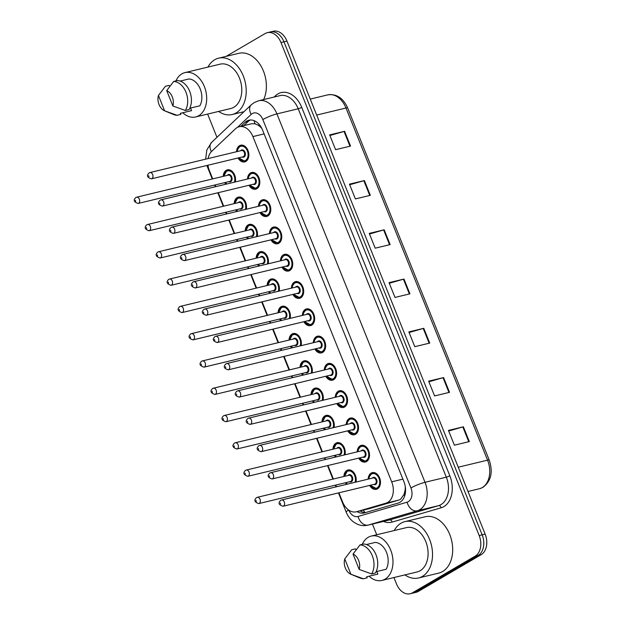 <?xml version="1.0" encoding="UTF-8"?>
<svg xmlns="http://www.w3.org/2000/svg" width="625" height="625" viewBox="0 0 625 625"><rect width="100%" height="100%" fill="white"/><g stroke="black" fill="none" stroke-linecap="round" stroke-linejoin="round"><path stroke-width="0.94" d="M335.539 457.078A8.586 6 76.5 0 1 334.43 455.469M332.922 449.211A8.586 6 76.5 0 1 335.914 443.156A8.586 6 76.5 0 1 337.07 442.688A8.586 6 76.5 0 1 343.359 445.992A8.586 6 76.5 0 1 344.984 454.805M324.57 429.789A8.586 6 76.5 0 1 323.461 428.188M321.953 421.922A8.586 6 76.5 0 1 324.945 415.875A8.586 6 76.5 0 1 326.102 415.406A8.586 6 76.5 0 1 332.391 418.711A8.586 6 76.5 0 1 334.016 427.516M313.602 402.508A8.586 6 76.5 0 1 312.492 400.898M310.984 394.641A8.586 6 76.5 0 1 313.977 388.586A8.586 6 76.5 0 1 315.133 388.117A8.586 6 76.5 0 1 321.422 391.422A8.586 6 76.5 0 1 323.047 400.234M302.633 375.219A8.586 6 76.5 0 1 301.523 373.617M300.016 367.352A8.586 6 76.5 0 1 303.008 361.305A8.586 6 76.5 0 1 304.164 360.836A8.586 6 76.5 0 1 310.453 364.141A8.586 6 76.5 0 1 312.078 372.945M291.664 347.938A8.586 6 76.5 0 1 290.555 346.328M289.047 340.07A8.586 6 76.5 0 1 292.039 334.016A8.586 6 76.5 0 1 293.195 333.547A8.586 6 76.5 0 1 299.484 336.852A8.586 6 76.5 0 1 301.109 345.664M280.695 320.648A8.586 6 76.5 0 1 279.586 319.047M278.078 312.781A8.586 6 76.5 0 1 281.07 306.734A8.586 6 76.5 0 1 282.227 306.266A8.586 6 76.5 0 1 288.516 309.57A8.586 6 76.5 0 1 290.141 318.375M269.727 293.359A8.586 6 76.5 0 1 268.617 291.758M267.109 285.492A8.586 6 76.5 0 1 270.102 279.445A8.586 6 76.5 0 1 271.258 278.977A8.586 6 76.5 0 1 277.555 282.281A8.586 6 76.5 0 1 279.172 291.094M258.758 266.078A8.586 6 76.5 0 1 257.648 264.469M256.141 258.211A8.586 6 76.5 0 1 259.133 252.164A8.586 6 76.5 0 1 260.289 251.695A8.586 6 76.5 0 1 266.586 255A8.586 6 76.5 0 1 268.203 263.805M247.789 238.789A8.586 6 76.5 0 1 246.68 237.188M245.172 230.922A8.586 6 76.5 0 1 248.164 224.875A8.586 6 76.5 0 1 249.32 224.406A8.586 6 76.5 0 1 255.617 227.711A8.586 6 76.5 0 1 257.234 236.523M236.82 211.508A8.586 6 76.5 0 1 235.711 209.898M234.203 203.641A8.586 6 76.5 0 1 237.195 197.586A8.586 6 76.5 0 1 238.352 197.117A8.586 6 76.5 0 1 244.648 200.43A8.586 6 76.5 0 1 246.266 209.234M225.852 184.219A8.586 6 76.5 0 1 224.742 182.617M223.234 176.352A8.586 6 76.5 0 1 226.227 170.305A8.586 6 76.5 0 1 227.383 169.836A8.586 6 76.5 0 1 233.68 173.141A8.586 6 76.5 0 1 235.297 181.953M346.508 484.359A8.586 6 76.5 0 1 345.398 482.758M343.891 476.492A8.586 6 76.5 0 1 346.883 470.445A8.586 6 76.5 0 1 348.039 469.977A8.586 6 76.5 0 1 354.328 473.281A8.586 6 76.5 0 1 355.953 482.086M357.195 451.867A8.586 6 76.5 0 1 360.18 445.812A8.586 6 76.5 0 1 361.344 445.352A8.586 6 76.5 0 1 368.945 451.438A8.586 6 76.5 0 1 366.516 461.578A8.586 6 76.5 0 1 365.359 462.047A8.586 6 76.5 0 1 358.695 458.125M346.227 424.578A8.586 6 76.5 0 1 349.211 418.531A8.586 6 76.5 0 1 350.375 418.062A8.586 6 76.5 0 1 357.977 424.148A8.586 6 76.5 0 1 355.547 434.289A8.586 6 76.5 0 1 354.391 434.758A8.586 6 76.5 0 1 347.727 430.844M335.258 397.297A8.586 6 76.5 0 1 338.242 391.242A8.586 6 76.5 0 1 339.406 390.773A8.586 6 76.5 0 1 347.008 396.867A8.586 6 76.5 0 1 344.578 407.008A8.586 6 76.5 0 1 343.422 407.477A8.586 6 76.5 0 1 336.758 403.555M324.289 370.008A8.586 6 76.5 0 1 327.273 363.961A8.586 6 76.5 0 1 328.438 363.492A8.586 6 76.5 0 1 336.039 369.578A8.586 6 76.5 0 1 333.609 379.719A8.586 6 76.5 0 1 332.453 380.188A8.586 6 76.5 0 1 325.789 376.273M313.32 342.727A8.586 6 76.5 0 1 316.305 336.672A8.586 6 76.5 0 1 317.469 336.203A8.586 6 76.5 0 1 325.07 342.297A8.586 6 76.5 0 1 322.641 352.438A8.586 6 76.5 0 1 321.484 352.906A8.586 6 76.5 0 1 314.82 348.984M302.352 315.438A8.586 6 76.5 0 1 305.336 309.391A8.586 6 76.5 0 1 306.5 308.922A8.586 6 76.5 0 1 314.102 315.008A8.586 6 76.5 0 1 311.672 325.148A8.586 6 76.5 0 1 310.516 325.617A8.586 6 76.5 0 1 303.852 321.703M291.383 288.156A8.586 6 76.5 0 1 294.367 282.102A8.586 6 76.5 0 1 295.531 281.633A8.586 6 76.5 0 1 303.133 287.727A8.586 6 76.5 0 1 300.703 297.867A8.586 6 76.5 0 1 299.547 298.336A8.586 6 76.5 0 1 292.883 294.414M280.414 260.867A8.586 6 76.5 0 1 283.398 254.82A8.586 6 76.5 0 1 284.562 254.352A8.586 6 76.5 0 1 292.164 260.438A8.586 6 76.5 0 1 289.734 270.578A8.586 6 76.5 0 1 288.578 271.047A8.586 6 76.5 0 1 281.914 267.133M269.445 233.586A8.586 6 76.5 0 1 272.43 227.531A8.586 6 76.5 0 1 273.594 227.062A8.586 6 76.5 0 1 281.195 233.156A8.586 6 76.5 0 1 278.766 243.297A8.586 6 76.5 0 1 277.609 243.766A8.586 6 76.5 0 1 270.945 239.844M258.477 206.297A8.586 6 76.5 0 1 261.461 200.25A8.586 6 76.5 0 1 262.625 199.781A8.586 6 76.5 0 1 270.227 205.867A8.586 6 76.5 0 1 267.797 216.008A8.586 6 76.5 0 1 266.641 216.477A8.586 6 76.5 0 1 259.977 212.562M247.508 179.016A8.586 6 76.5 0 1 250.492 172.961A8.586 6 76.5 0 1 251.656 172.492A8.586 6 76.5 0 1 259.258 178.578A8.586 6 76.5 0 1 256.828 188.727A8.586 6 76.5 0 1 255.672 189.195A8.586 6 76.5 0 1 249.008 185.273M236.539 151.727A8.586 6 76.5 0 1 239.531 145.68A8.586 6 76.5 0 1 240.688 145.211A8.586 6 76.5 0 1 248.289 151.297A8.586 6 76.5 0 1 245.859 161.438A8.586 6 76.5 0 1 244.703 161.906A8.586 6 76.5 0 1 238.047 157.992M368.164 479.148A8.586 6 76.5 0 1 371.148 473.102A8.586 6 76.5 0 1 372.312 472.633A8.586 6 76.5 0 1 379.914 478.719A8.586 6 76.5 0 1 377.484 488.859A8.586 6 76.5 0 1 376.328 489.328A8.586 6 76.5 0 1 369.664 485.414M338.922 492.812L342.594 501.953A16.102 11.242 -103.5 0 0 356.281 511.805L369.531 508.609L398.781 500.086L400.523 499.32L404.055 494.391L405.023 490.617A5.367 3.75 -103.5 0 0 405.555 489.352M356.281 511.805A16.102 11.242 -103.5 0 0 356.648 511.711L385.898 503.188A16.102 11.242 -103.5 0 0 387.711 502.398A16.102 11.242 -103.5 0 0 391.688 481.82L252.906 136.586A16.102 11.242 -103.5 0 0 239.219 126.734A16.102 11.242 -103.5 0 0 235.414 128.844L211.75 151.266A16.102 11.242 -103.5 0 0 208.086 158.57M260.828 126.648A5.367 3.75 -103.5 0 0 258.117 125.18L255.094 123.828L251.789 123.711L239.219 126.734M405.266 486.492A16.102 11.242 76.5 0 1 405.023 490.617M258.117 125.18A16.102 11.242 76.5 0 1 261.922 128.609M207.969 165.227A16.102 11.242 -103.5 0 0 209.398 170.609L212.727 178.883M215.148 184.922L215.836 186.633M218.266 192.672L223.695 206.172M226.117 212.211L226.805 213.914M229.234 219.953L234.664 233.453M237.086 239.492L237.773 241.203M240.203 247.242L245.633 260.742M248.055 266.781L248.742 268.484M251.172 274.523L256.602 288.023M259.023 294.062L259.711 295.773M262.141 301.812L267.57 315.312M269.992 321.352L270.68 323.055M273.109 329.102L278.539 342.594M280.961 348.633L281.648 350.344M284.078 356.383L289.508 369.883M291.93 375.922L292.617 377.625M295.047 383.672L300.477 397.164M302.898 403.203L303.586 404.914M306.016 410.953L311.445 424.453M313.867 430.492L314.555 432.203M316.984 438.242L322.414 451.734M324.836 457.773L325.523 459.484M327.953 465.523L333.383 479.023M335.805 485.062L336.492 486.773M226.148 56.359L265.117 33.562A16.102 11.242 76.5 0 1 267.289 32.688L270.281 31.969A16.102 11.242 76.5 0 1 283.969 41.82L482.156 534.828A16.102 11.242 76.5 0 1 478.172 555.406L415.336 592.156A16.102 11.242 76.5 0 1 413.164 593.031A16.102 11.242 76.5 0 0 415.336 592.156L478.172 555.406A16.102 11.242 76.5 0 0 482.156 534.828L283.969 41.82A16.102 11.242 76.5 0 0 270.281 31.969L273.266 31.25A16.102 11.242 76.5 0 1 286.953 41.102L485.141 534.109A16.102 11.242 76.5 0 1 481.164 554.688L418.328 591.438A16.102 11.242 76.5 0 1 416.148 592.312L410.18 593.75A16.102 11.242 76.5 0 1 396.484 583.898L393.93 577.539M329.898 135.508L344.031 131.453A4.297 0.633 -21.9 0 1 344.594 131.305L329.656 134.898L335.594 149.672L350.531 146.078L344.594 131.305M349.695 184.758L363.836 180.703A4.297 0.633 -21.9 0 1 364.391 180.555L349.453 184.148L355.391 198.922L370.328 195.328L364.391 180.555M369.5 234.016L383.633 229.953A4.297 0.633 -21.9 0 1 384.188 229.805L369.25 233.398L375.195 248.18L390.133 244.586L384.188 229.805M448.695 431.016L462.828 426.961A4.297 0.633 -21.9 0 1 463.383 426.813L448.445 430.406L454.391 445.18L469.328 441.586L463.383 426.813M428.898 381.766L443.031 377.711A4.297 0.633 -21.9 0 1 443.586 377.562L428.648 381.156L434.586 395.93L449.523 392.336L443.586 377.562M409.094 332.516L423.227 328.461A4.297 0.633 -21.9 0 1 423.789 328.312L408.852 331.906L414.789 346.68L429.727 343.086L423.789 328.312M389.297 283.266L403.43 279.211A4.297 0.633 -21.9 0 1 403.992 279.062L389.055 282.656L394.992 297.43L409.93 293.836L403.992 279.062M357.109 511.609A16.102 11.242 -103.5 0 0 364.133 512.977A16.102 11.242 -103.5 0 0 364.492 512.875L398.133 503.078A16.102 11.242 -103.5 0 0 399.945 502.289A16.102 11.242 -103.5 0 0 403.93 481.711L262.562 130.062A16.102 11.242 -103.5 0 0 248.875 120.211A16.102 11.242 -103.5 0 0 245.07 122.32L240.82 126.352M267.289 32.688A16.102 11.242 76.5 0 1 280.977 42.539L479.172 535.547A16.102 11.242 76.5 0 1 475.188 556.125L412.352 592.875A16.102 11.242 76.5 0 1 410.18 593.75M376.734 534.758L372.438 524.07M216.961 137.305L207.625 114.078M243.805 125.633L248.055 121.602A16.102 11.242 76.5 0 1 250.406 120M365.992 512.438A16.102 11.242 76.5 0 1 360.094 510.891M394.242 530.547A28.984 20.242 76.5 0 1 401.031 523.203A28.984 20.242 76.5 0 1 404.945 521.625A28.984 20.242 76.5 0 1 430.594 542.172A28.984 20.242 76.5 0 1 422.414 576.398A28.984 20.242 76.5 0 1 418.5 577.977A28.984 20.242 76.5 0 1 404.914 574.898M404.945 521.625L425.109 516.773A28.984 20.242 76.5 0 1 450.758 537.32A28.984 20.242 76.5 0 1 442.578 571.547A28.984 20.242 76.5 0 1 438.664 573.125L418.5 577.977M362.234 544.367A22.812 15.93 76.5 0 1 368.203 537.312A22.812 15.93 76.5 0 1 371.281 536.07A22.812 15.93 76.5 0 1 391.469 552.242A22.812 15.93 76.5 0 1 385.031 579.18A22.812 15.93 76.5 0 1 381.953 580.422A22.812 15.93 76.5 0 1 369.055 576.219M371.281 536.07L406.383 527.625A22.812 15.93 76.5 0 1 426.578 543.797A22.812 15.93 76.5 0 1 420.133 570.734A22.812 15.93 76.5 0 1 417.055 571.977L381.953 580.422M344.742 558.906L350.93 574.281A10.734 7.5 76.5 0 1 344.742 558.906L351.711 549.75L355.445 548.852L356.039 549.891M376.836 571.5L377.883 574.094L366.68 576.789L367.109 577.867L363.375 578.766A17.172 11.992 76.5 0 1 360.016 578.008L350.93 574.281L363.375 578.766M376.109 571.672L386.148 569.258A16.102 11.242 76.5 0 0 386.539 552.445A16.102 11.242 76.5 0 0 375.352 542.398L366.461 544.539M353.016 554.07A10.734 7.5 76.5 0 1 359.195 569.445L353.016 554.07L359.984 544.914A17.172 11.992 76.5 0 1 372.266 555.648A17.172 11.992 76.5 0 1 371.648 573.93L375.383 573.031A17.172 11.992 76.5 0 0 376 554.75A17.172 11.992 76.5 0 0 363.719 544.016L359.984 544.914M359.195 569.445L371.648 573.93M207.938 67.086A28.984 20.242 76.5 0 1 214.719 59.742A28.984 20.242 76.5 0 1 218.633 58.164A28.984 20.242 76.5 0 1 244.281 78.711A28.984 20.242 76.5 0 1 236.102 112.938A28.984 20.242 76.5 0 1 232.195 114.516A28.984 20.242 76.5 0 1 218.609 111.437M218.633 58.164L238.797 53.312A28.984 20.242 76.5 0 1 261.609 67.141A28.984 20.242 76.5 0 1 263.648 99.562M175.93 80.914A22.812 15.93 76.5 0 1 181.891 73.852A22.812 15.93 76.5 0 1 184.977 72.609A22.812 15.93 76.5 0 1 205.164 88.781A22.812 15.93 76.5 0 1 198.727 115.719A22.812 15.93 76.5 0 1 195.641 116.961A22.812 15.93 76.5 0 1 182.75 112.758M184.977 72.609L220.078 64.164A22.812 15.93 76.5 0 1 240.266 80.336A22.812 15.93 76.5 0 1 233.828 107.273A22.812 15.93 76.5 0 1 230.75 108.516L195.641 116.961M158.438 95.445L164.617 110.82A10.734 7.5 76.5 0 1 158.438 95.445L165.406 86.289L169.141 85.391L169.734 86.43M190.531 108.039L191.57 110.633L180.367 113.328L180.805 114.406L177.07 115.305A17.172 11.992 76.5 0 1 173.703 114.555L164.617 110.82L177.07 115.305M189.797 108.219L199.844 105.805A16.102 11.242 76.5 0 0 200.227 88.984A16.102 11.242 76.5 0 0 189.039 78.938L180.148 81.078M166.703 90.609A10.734 7.5 76.5 0 1 172.883 105.992L166.703 90.609L173.672 81.453A17.172 11.992 76.5 0 1 185.953 92.195A17.172 11.992 76.5 0 1 185.336 110.469L189.07 109.57A17.172 11.992 76.5 0 0 189.688 91.297A17.172 11.992 76.5 0 0 177.406 80.555L173.672 81.453M172.883 105.992L185.336 110.469M398.781 500.086L385.898 503.188M254.102 120.664A16.102 10.695 46.5 0 0 255.094 123.828M363.297 510.117A16.102 11.516 73.8 0 0 364.969 512.469M404.055 494.391A16.102 11.516 73.8 0 0 404.703 495.883M402.891 479.133L391.688 481.82M369.531 508.609L356.648 511.711M264.102 133.891L252.906 136.586M468.008 491.484L479.836 488.641A5.367 3.836 73.8 0 0 479.961 488.602L479.836 488.641A21.469 14.992 -103.5 0 0 482.25 487.594A21.469 14.992 -103.5 0 0 487.563 460.156A5.367 0.789 -21.9 0 1 489.234 460.094C493.219 472.062 491.133 481.133 482.984 487.305L479.961 488.602A5.367 3.836 73.8 0 0 480.172 488.531M458.25 467.211L487.563 460.156L346 108.008A21.469 14.992 -103.5 0 0 327.75 94.875C336.5 93.625 343.141 97.984 347.672 107.938A5.367 0.789 158.1 0 0 346 108.008L316.688 115.062M286.953 41.102L280.977 42.539M485.141 534.109L479.172 535.547M481.164 554.688L475.188 556.125M418.328 591.438L412.352 592.875M403.43 279.211L409.367 293.969M423.227 328.461L429.164 343.219M443.031 377.711L448.961 392.477M462.828 426.961L468.766 441.727M383.633 229.953L389.562 244.719M363.836 180.703L369.766 195.469M344.031 131.453L349.969 146.219M348.766 510.109A10.734 7.5 -103.5 0 0 358.07 516.477L407.07 502.203A10.734 7.5 -103.5 0 0 408.273 501.68A10.734 7.5 -103.5 0 0 410.93 487.961L262.836 119.562A10.734 7.5 -103.5 0 0 252.258 113.578A10.734 7.5 -103.5 0 0 251.172 114.398L237.469 127.383M262.836 119.562A10.734 1.586 158.1 0 1 276.922 113.898L425.016 482.297A21.469 14.992 76.5 0 1 419.703 509.734A21.469 14.992 76.5 0 1 417.289 510.781L438.578 505.656A21.469 14.992 -103.5 0 0 440.992 504.609A21.469 14.992 -103.5 0 0 446.305 477.18L298.203 108.773A21.469 14.992 -103.5 0 0 279.953 95.641L258.672 100.758A21.469 14.992 76.5 0 1 276.922 113.898L298.203 108.773A2.68 0.398 -21.9 0 0 301.727 107.359L449.82 475.758A2.68 0.398 -21.9 0 1 446.305 477.18L425.016 482.297A10.734 1.586 158.1 0 0 410.93 487.961M258.672 100.758L254.312 102.516L251.258 104.812A10.734 7.125 46.5 0 0 251.172 114.398M449.82 475.758A24.148 16.867 76.5 0 1 443.852 506.625A24.148 16.867 76.5 0 1 441.133 507.797L392.133 522.078A24.148 16.867 76.5 0 1 383.453 521.422M274.117 97.039L275.484 95.742A24.148 16.867 76.5 0 1 301.727 107.359M407.07 502.203A10.734 7.68 73.8 0 0 417.289 510.781L368.297 525.055L389.578 519.938L438.578 505.656A2.68 1.922 -106.2 0 1 441.133 507.797M358.07 516.477A10.734 7.68 73.8 0 0 368.297 525.055A21.469 14.992 76.5 0 1 367.812 525.18L389.102 520.062A21.469 14.992 -103.5 0 0 389.578 519.938A2.68 1.922 -106.2 0 1 392.133 522.078M275.484 95.742A2.68 1.781 -133.5 0 1 275.82 96.633M251.258 104.812L211.617 142.359A10.734 7.125 46.5 0 0 211.367 151.641M208.109 166.102A10.734 1.586 158.1 0 0 207.477 167.055L212.273 178.992M348.633 510.023A10.734 1.586 158.1 0 0 346.219 512.18C347.852 516.25 350.344 519.555 353.688 522.094L357.086 524.094C360.57 525.656 364.148 526.023 367.812 525.18M248.055 121.602L245.07 122.32M380.445 481.375A8.047 5.625 76.5 0 1 377.664 488.281A8.047 5.625 76.5 0 1 376.578 488.719L370.289 485.266M370.461 485.219A7.516 5.25 -103.5 0 0 377.094 487.875A7.516 5.25 -103.5 0 0 378.953 478.273A7.516 5.25 -103.5 0 0 371.547 474.086A7.516 5.25 -103.5 0 0 368.953 478.961M372.25 478.164A3.758 2.625 76.5 0 1 372.93 477.531A3.758 2.625 76.5 0 1 376.633 479.625A3.758 2.625 76.5 0 1 375.703 484.43A3.758 2.625 76.5 0 1 373.758 484.43M283.055 506.25L374.695 484.203A3.219 2.25 -103.5 0 0 375.133 484.023A3.219 2.25 -103.5 0 0 376.039 480.227A3.219 2.25 -103.5 0 0 373.195 477.938L281.547 499.992A3.219 2.25 76.5 0 1 284.398 502.273A3.219 2.25 76.5 0 1 283.484 506.078A3.219 2.25 76.5 0 1 283.055 506.25C278.711 504.93 277.945 502.953 280.75 500.312L281.547 499.992A3.219 2.25 76.5 0 0 281.109 500.164M280.234 503.078L280.633 504.063L280.234 503.078M371.727 473.508A8.047 5.625 76.5 0 1 372.812 473.062A8.047 5.625 76.5 0 1 379.594 477.844M347.453 470.844A8.047 5.625 76.5 0 1 348.539 470.406A8.047 5.625 76.5 0 1 355.328 475.188M356.172 478.719A8.047 5.625 76.5 0 1 355.867 482.109M355.016 482.312A7.516 5.25 -103.5 0 0 353.602 473.617A7.516 5.25 -103.5 0 0 347.281 471.43A7.516 5.25 -103.5 0 0 344.688 476.305M347.984 475.508A3.758 2.625 76.5 0 1 348.664 474.875A3.758 2.625 76.5 0 1 352.367 476.969A3.758 2.625 76.5 0 1 351.438 481.773A3.758 2.625 76.5 0 1 349.492 481.773M350.43 481.547A3.219 2.25 -103.5 0 0 350.867 481.367A3.219 2.25 -103.5 0 0 351.773 477.562A3.219 2.25 -103.5 0 0 348.922 475.281L257.273 497.328A3.219 2.25 76.5 0 1 260.125 499.617A3.219 2.25 76.5 0 1 259.219 503.414A3.219 2.25 76.5 0 1 258.781 503.594L350.43 481.547M256.844 497.508A3.219 2.25 76.5 0 1 257.273 497.328L256.477 497.656C253.758 500.195 254.523 502.172 258.781 503.594M256.359 501.406L255.969 500.422L256.359 501.406M346.195 482.562A7.516 5.25 -103.5 0 0 347.445 484.133M369.477 454.094A8.047 5.625 76.5 0 1 366.695 460.992A8.047 5.625 76.5 0 1 365.609 461.438L359.32 457.977M359.492 457.938A7.516 5.25 -103.5 0 0 366.125 460.594A7.516 5.25 -103.5 0 0 367.984 450.992A7.516 5.25 -103.5 0 0 360.578 446.805A7.516 5.25 -103.5 0 0 357.984 451.672M361.281 450.883A3.758 2.625 76.5 0 1 361.961 450.25A3.758 2.625 76.5 0 1 365.664 452.344A3.758 2.625 76.5 0 1 364.734 457.141A3.758 2.625 76.5 0 1 362.789 457.141M272.086 478.969L363.727 456.914A3.219 2.25 -103.5 0 0 364.164 456.742A3.219 2.25 -103.5 0 0 365.07 452.938A3.219 2.25 -103.5 0 0 362.227 450.656L270.578 472.703A3.219 2.25 76.5 0 1 273.43 474.984A3.219 2.25 76.5 0 1 272.516 478.789A3.219 2.25 76.5 0 1 272.086 478.969C267.742 477.648 266.977 475.664 269.781 473.023L270.578 472.703A3.219 2.25 76.5 0 0 270.141 472.883M269.266 475.789L269.664 476.773L269.266 475.789M360.758 446.219A8.047 5.625 76.5 0 1 361.844 445.781A8.047 5.625 76.5 0 1 368.625 450.562M358.508 426.805A8.047 5.625 76.5 0 1 355.727 433.711A8.047 5.625 76.5 0 1 354.641 434.148L348.352 430.695M348.523 430.648A7.516 5.25 -103.5 0 0 355.156 433.305A7.516 5.25 -103.5 0 0 357.016 423.703A7.516 5.25 -103.5 0 0 349.609 419.516A7.516 5.25 -103.5 0 0 347.016 424.391M350.312 423.594A3.758 2.625 76.5 0 1 350.992 422.961A3.758 2.625 76.5 0 1 354.695 425.055A3.758 2.625 76.5 0 1 353.766 429.859A3.758 2.625 76.5 0 1 351.82 429.859M261.117 451.68L352.758 429.633A3.219 2.25 -103.5 0 0 353.195 429.453A3.219 2.25 -103.5 0 0 354.102 425.656A3.219 2.25 -103.5 0 0 351.258 423.367L259.609 445.422A3.219 2.25 76.5 0 1 262.461 447.703A3.219 2.25 76.5 0 1 261.547 451.508A3.219 2.25 76.5 0 1 261.117 451.68C256.773 450.359 256.008 448.383 258.812 445.742L259.609 445.422A3.219 2.25 76.5 0 0 259.172 445.594M258.297 448.508L258.695 449.492L258.297 448.508M349.789 418.938A8.047 5.625 76.5 0 1 350.875 418.492A8.047 5.625 76.5 0 1 357.656 423.273M347.539 399.523A8.047 5.625 76.5 0 1 344.758 406.422A8.047 5.625 76.5 0 1 343.672 406.859L337.383 403.406M337.555 403.367A7.516 5.25 -103.5 0 0 344.188 406.023A7.516 5.25 -103.5 0 0 346.047 396.422A7.516 5.25 -103.5 0 0 338.641 392.234A7.516 5.25 -103.5 0 0 336.047 397.102M339.344 396.312A3.758 2.625 76.5 0 1 340.023 395.68A3.758 2.625 76.5 0 1 343.727 397.773A3.758 2.625 76.5 0 1 342.797 402.57A3.758 2.625 76.5 0 1 340.852 402.57M250.148 424.398L341.797 402.344A3.219 2.25 -103.5 0 0 342.227 402.172A3.219 2.25 -103.5 0 0 343.133 398.367A3.219 2.25 -103.5 0 0 340.289 396.086L248.641 418.133A3.219 2.25 76.5 0 1 251.492 420.414A3.219 2.25 76.5 0 1 250.578 424.219A3.219 2.25 76.5 0 1 250.148 424.398C245.805 423.078 245.039 421.094 247.844 418.453L248.641 418.133A3.219 2.25 76.5 0 0 248.203 418.313M247.328 421.219L247.727 422.203L247.328 421.219M338.82 391.648A8.047 5.625 76.5 0 1 339.906 391.211A8.047 5.625 76.5 0 1 346.688 395.992M336.57 372.234A8.047 5.625 76.5 0 1 333.789 379.141A8.047 5.625 76.5 0 1 332.703 379.578L326.414 376.125M326.586 376.078A7.516 5.25 -103.5 0 0 333.219 378.734A7.516 5.25 -103.5 0 0 335.078 369.133A7.516 5.25 -103.5 0 0 327.672 364.945A7.516 5.25 -103.5 0 0 325.078 369.82M328.375 369.023A3.758 2.625 76.5 0 1 329.062 368.391A3.758 2.625 76.5 0 1 332.758 370.484A3.758 2.625 76.5 0 1 331.828 375.289A3.758 2.625 76.5 0 1 329.883 375.289M239.18 397.109L330.828 375.062A3.219 2.25 -103.5 0 0 331.258 374.883A3.219 2.25 -103.5 0 0 332.164 371.086A3.219 2.25 -103.5 0 0 329.32 368.797L237.672 390.852A3.219 2.25 76.5 0 1 240.523 393.133A3.219 2.25 76.5 0 1 239.609 396.938A3.219 2.25 76.5 0 1 239.18 397.109C234.836 395.789 234.07 393.812 236.875 391.172L237.672 390.852A3.219 2.25 76.5 0 0 237.234 391.023M236.359 393.938L236.758 394.922L236.359 393.938M327.852 364.359A8.047 5.625 76.5 0 1 328.938 363.922A8.047 5.625 76.5 0 1 335.719 368.703M336.484 443.562A8.047 5.625 76.5 0 1 337.57 443.125A8.047 5.625 76.5 0 1 344.359 447.898M345.203 451.43A8.047 5.625 76.5 0 1 344.898 454.828M344.047 455.031A7.516 5.25 -103.5 0 0 342.633 446.336A7.516 5.25 -103.5 0 0 336.312 444.141A7.516 5.25 -103.5 0 0 333.719 449.016M337.016 448.227A3.758 2.625 76.5 0 1 337.695 447.594A3.758 2.625 76.5 0 1 341.398 449.688A3.758 2.625 76.5 0 1 340.469 454.484A3.758 2.625 76.5 0 1 338.523 454.484M339.461 454.258A3.219 2.25 -103.5 0 0 339.898 454.086A3.219 2.25 -103.5 0 0 340.805 450.281A3.219 2.25 -103.5 0 0 337.953 448L246.305 470.047A3.219 2.25 76.5 0 1 249.156 472.328A3.219 2.25 76.5 0 1 248.25 476.133A3.219 2.25 76.5 0 1 247.812 476.305L339.461 454.258M245.875 470.219A3.219 2.25 76.5 0 1 246.305 470.047L245.508 470.367C242.789 472.906 243.555 474.891 247.812 476.305M245.391 474.117L245 473.133L245.391 474.117M335.227 455.281A7.516 5.25 -103.5 0 0 336.477 456.852M325.516 416.273A8.047 5.625 76.5 0 1 326.602 415.836A8.047 5.625 76.5 0 1 333.391 420.617M334.234 424.148A8.047 5.625 76.5 0 1 333.93 427.539M333.078 427.742A7.516 5.25 -103.5 0 0 331.664 419.047A7.516 5.25 -103.5 0 0 325.344 416.859A7.516 5.25 -103.5 0 0 322.75 421.734M326.047 420.937A3.758 2.625 76.5 0 1 326.727 420.305A3.758 2.625 76.5 0 1 330.43 422.398A3.758 2.625 76.5 0 1 329.5 427.203A3.758 2.625 76.5 0 1 327.555 427.203M328.492 426.977A3.219 2.25 -103.5 0 0 328.93 426.797A3.219 2.25 -103.5 0 0 329.836 422.992A3.219 2.25 -103.5 0 0 326.984 420.711L235.344 442.758A3.219 2.25 76.5 0 1 238.188 445.047A3.219 2.25 76.5 0 1 237.281 448.844A3.219 2.25 76.5 0 1 236.844 449.023L328.492 426.977M234.906 442.938A3.219 2.25 76.5 0 1 235.344 442.758L234.539 443.086C231.82 445.625 232.586 447.602 236.844 449.023M234.422 446.836L234.031 445.852L234.422 446.836M324.258 427.992A7.516 5.25 -103.5 0 0 325.508 429.562M314.547 388.992A8.047 5.625 76.5 0 1 315.633 388.555A8.047 5.625 76.5 0 1 322.422 393.328M323.266 396.859A8.047 5.625 76.5 0 1 322.961 400.25M322.109 400.461A7.516 5.25 -103.5 0 0 320.695 391.766A7.516 5.25 -103.5 0 0 314.375 389.57A7.516 5.25 -103.5 0 0 311.781 394.445M315.078 393.656A3.758 2.625 76.5 0 1 315.758 393.023A3.758 2.625 76.5 0 1 319.461 395.117A3.758 2.625 76.5 0 1 318.531 399.914A3.758 2.625 76.5 0 1 316.586 399.914M317.523 399.688A3.219 2.25 -103.5 0 0 317.961 399.516A3.219 2.25 -103.5 0 0 318.867 395.711A3.219 2.25 -103.5 0 0 316.016 393.43L224.375 415.477A3.219 2.25 76.5 0 1 227.219 417.758A3.219 2.25 76.5 0 1 226.312 421.562A3.219 2.25 76.5 0 1 225.875 421.734L317.523 399.688M223.938 415.648A3.219 2.25 76.5 0 1 224.375 415.477L223.57 415.797C220.852 418.336 221.617 420.32 225.875 421.734M223.453 419.547L223.062 418.562L223.453 419.547M313.289 400.711A7.516 5.25 -103.5 0 0 314.539 402.281M325.602 344.953A8.047 5.625 76.5 0 1 322.82 351.852A8.047 5.625 76.5 0 1 321.734 352.289L315.445 348.836M315.617 348.797A7.516 5.25 -103.5 0 0 322.25 351.453A7.516 5.25 -103.5 0 0 324.109 341.844A7.516 5.25 -103.5 0 0 316.703 337.656A7.516 5.25 -103.5 0 0 314.109 342.531M317.406 341.742A3.758 2.625 76.5 0 1 318.094 341.109A3.758 2.625 76.5 0 1 321.789 343.203A3.758 2.625 76.5 0 1 320.859 348A3.758 2.625 76.5 0 1 318.914 348M228.211 369.828L319.859 347.773A3.219 2.25 -103.5 0 0 320.289 347.602A3.219 2.25 -103.5 0 0 321.203 343.797A3.219 2.25 -103.5 0 0 318.352 341.516L226.703 363.562A3.219 2.25 76.5 0 1 229.555 365.844A3.219 2.25 76.5 0 1 228.641 369.648A3.219 2.25 76.5 0 1 228.211 369.828C223.867 368.5 223.102 366.523 225.906 363.883L226.703 363.562A3.219 2.25 76.5 0 0 226.266 363.742M225.391 366.648L225.789 367.633L225.391 366.648M316.883 337.078A8.047 5.625 76.5 0 1 317.969 336.641A8.047 5.625 76.5 0 1 324.75 341.422M314.633 317.664A8.047 5.625 76.5 0 1 311.852 324.57A8.047 5.625 76.5 0 1 310.766 325.008L304.477 321.555M304.648 321.508A7.516 5.25 -103.5 0 0 311.281 324.164A7.516 5.25 -103.5 0 0 313.141 314.562A7.516 5.25 -103.5 0 0 305.734 310.375A7.516 5.25 -103.5 0 0 303.141 315.25M306.438 314.453A3.758 2.625 76.5 0 1 307.125 313.82A3.758 2.625 76.5 0 1 310.82 315.914A3.758 2.625 76.5 0 1 309.891 320.719A3.758 2.625 76.5 0 1 307.945 320.719M217.242 342.539L308.891 320.492A3.219 2.25 -103.5 0 0 309.32 320.312A3.219 2.25 -103.5 0 0 310.234 316.508A3.219 2.25 -103.5 0 0 307.383 314.227L215.734 336.273A3.219 2.25 76.5 0 1 218.586 338.562A3.219 2.25 76.5 0 1 217.672 342.359A3.219 2.25 76.5 0 1 217.242 342.539C212.898 341.219 212.133 339.242 214.938 336.602L215.734 336.273A3.219 2.25 76.5 0 0 215.297 336.453M214.422 339.367L214.82 340.352L214.422 339.367M305.914 309.789A8.047 5.625 76.5 0 1 307 309.352A8.047 5.625 76.5 0 1 313.781 314.133M303.664 290.375A8.047 5.625 76.5 0 1 300.883 297.281A8.047 5.625 76.5 0 1 299.797 297.719L293.508 294.266M293.68 294.227A7.516 5.25 -103.5 0 0 300.312 296.883A7.516 5.25 -103.5 0 0 302.172 287.273A7.516 5.25 -103.5 0 0 294.766 283.086A7.516 5.25 -103.5 0 0 292.172 287.961M295.469 287.172A3.758 2.625 76.5 0 1 296.156 286.539A3.758 2.625 76.5 0 1 299.852 288.633A3.758 2.625 76.5 0 1 298.922 293.43A3.758 2.625 76.5 0 1 296.977 293.43M206.273 315.25L297.922 293.203A3.219 2.25 -103.5 0 0 298.352 293.031A3.219 2.25 -103.5 0 0 299.266 289.227A3.219 2.25 -103.5 0 0 296.414 286.945L204.766 308.992A3.219 2.25 76.5 0 1 207.617 311.273A3.219 2.25 76.5 0 1 206.703 315.078A3.219 2.25 76.5 0 1 206.273 315.25C201.93 313.93 201.164 311.953 203.969 309.312L204.766 308.992A3.219 2.25 76.5 0 0 204.328 309.164M203.453 312.078L203.852 313.062L203.453 312.078M294.945 282.508A8.047 5.625 76.5 0 1 296.031 282.07A8.047 5.625 76.5 0 1 302.812 286.844M303.578 361.703A8.047 5.625 76.5 0 1 304.664 361.266A8.047 5.625 76.5 0 1 311.453 366.047M312.297 369.578A8.047 5.625 76.5 0 1 311.992 372.969M311.141 373.172A7.516 5.25 -103.5 0 0 309.727 364.477A7.516 5.25 -103.5 0 0 303.406 362.289A7.516 5.25 -103.5 0 0 300.812 367.164M304.109 366.367A3.758 2.625 76.5 0 1 304.789 365.734A3.758 2.625 76.5 0 1 308.492 367.828A3.758 2.625 76.5 0 1 307.562 372.633A3.758 2.625 76.5 0 1 305.617 372.633M306.555 372.406A3.219 2.25 -103.5 0 0 306.992 372.227A3.219 2.25 -103.5 0 0 307.898 368.422A3.219 2.25 -103.5 0 0 305.047 366.141L213.406 388.188A3.219 2.25 76.5 0 1 216.25 390.477A3.219 2.25 76.5 0 1 215.344 394.273A3.219 2.25 76.5 0 1 214.906 394.453L306.555 372.406M212.969 388.367A3.219 2.25 76.5 0 1 213.406 388.188L212.602 388.516C209.883 391.055 210.648 393.031 214.906 394.453M212.484 392.266L212.094 391.281L212.484 392.266M302.32 373.422A7.516 5.25 -103.5 0 0 303.57 374.992M292.609 334.422A8.047 5.625 76.5 0 1 293.695 333.977A8.047 5.625 76.5 0 1 300.484 338.758M301.328 342.289A8.047 5.625 76.5 0 1 301.023 345.68M300.172 345.891A7.516 5.25 -103.5 0 0 298.758 337.195A7.516 5.25 -103.5 0 0 292.438 335A7.516 5.25 -103.5 0 0 289.844 339.875M293.141 339.086A3.758 2.625 76.5 0 1 293.82 338.453A3.758 2.625 76.5 0 1 297.523 340.547A3.758 2.625 76.5 0 1 296.594 345.344A3.758 2.625 76.5 0 1 294.648 345.344M295.586 345.117A3.219 2.25 -103.5 0 0 296.023 344.945A3.219 2.25 -103.5 0 0 296.93 341.141A3.219 2.25 -103.5 0 0 294.078 338.859L202.438 360.906A3.219 2.25 76.5 0 1 205.281 363.188A3.219 2.25 76.5 0 1 204.375 366.992A3.219 2.25 76.5 0 1 203.938 367.164L295.586 345.117M202 361.078A3.219 2.25 76.5 0 1 202.438 360.906L201.633 361.227C198.914 363.766 199.68 365.75 203.938 367.164M201.516 364.977L201.125 363.992L201.516 364.977M291.352 346.141A7.516 5.25 -103.5 0 0 292.602 347.711M281.641 307.133A8.047 5.625 76.5 0 1 282.727 306.695A8.047 5.625 76.5 0 1 289.516 311.477M290.359 315.008A8.047 5.625 76.5 0 1 290.055 318.398M289.203 318.602A7.516 5.25 -103.5 0 0 287.789 309.906A7.516 5.25 -103.5 0 0 281.469 307.719A7.516 5.25 -103.5 0 0 278.875 312.586M282.172 311.797A3.758 2.625 76.5 0 1 282.852 311.164A3.758 2.625 76.5 0 1 286.555 313.258A3.758 2.625 76.5 0 1 285.625 318.062A3.758 2.625 76.5 0 1 283.68 318.062M284.617 317.836A3.219 2.25 -103.5 0 0 285.055 317.656A3.219 2.25 -103.5 0 0 285.961 313.852A3.219 2.25 -103.5 0 0 283.109 311.57L191.469 333.617A3.219 2.25 76.5 0 1 194.312 335.898A3.219 2.25 76.5 0 1 193.406 339.703A3.219 2.25 76.5 0 1 192.969 339.883L284.617 317.836M191.031 333.797A3.219 2.25 76.5 0 1 191.469 333.617L190.664 333.938C187.945 336.484 188.711 338.461 192.969 339.883M190.547 337.695L190.156 336.703L190.547 337.695M280.383 318.852A7.516 5.25 -103.5 0 0 281.633 320.422M292.695 263.094A8.047 5.625 76.5 0 1 289.914 270A8.047 5.625 76.5 0 1 288.828 270.438L282.539 266.984M282.711 266.938A7.516 5.25 -103.5 0 0 289.344 269.594A7.516 5.25 -103.5 0 0 291.203 259.992A7.516 5.25 -103.5 0 0 283.797 255.805A7.516 5.25 -103.5 0 0 281.203 260.68M284.5 259.883A3.758 2.625 76.5 0 1 285.188 259.25A3.758 2.625 76.5 0 1 288.883 261.344A3.758 2.625 76.5 0 1 287.953 266.148A3.758 2.625 76.5 0 1 286.008 266.148M195.305 287.969L286.953 265.922A3.219 2.25 -103.5 0 0 287.383 265.742A3.219 2.25 -103.5 0 0 288.297 261.938A3.219 2.25 -103.5 0 0 285.445 259.656L193.797 281.703A3.219 2.25 76.5 0 1 196.648 283.992A3.219 2.25 76.5 0 1 195.742 287.789A3.219 2.25 76.5 0 1 195.305 287.969C190.961 286.648 190.195 284.664 193 282.031L193.797 281.703A3.219 2.25 76.5 0 0 193.359 281.883M192.484 284.797L192.883 285.781L192.484 284.797M283.977 255.219A8.047 5.625 76.5 0 1 285.062 254.781A8.047 5.625 76.5 0 1 291.844 259.562M281.727 235.805A8.047 5.625 76.5 0 1 278.945 242.711A8.047 5.625 76.5 0 1 277.859 243.148L271.57 239.695M271.742 239.656A7.516 5.25 -103.5 0 0 278.375 242.305A7.516 5.25 -103.5 0 0 280.234 232.703A7.516 5.25 -103.5 0 0 272.828 228.516A7.516 5.25 -103.5 0 0 270.234 233.391M273.531 232.602A3.758 2.625 76.5 0 1 274.219 231.969A3.758 2.625 76.5 0 1 277.914 234.063A3.758 2.625 76.5 0 1 276.984 238.859A3.758 2.625 76.5 0 1 275.039 238.859M184.336 260.68L275.984 238.633A3.219 2.25 -103.5 0 0 276.414 238.461A3.219 2.25 -103.5 0 0 277.328 234.656A3.219 2.25 -103.5 0 0 274.477 232.375L182.828 254.422A3.219 2.25 76.5 0 1 185.68 256.703A3.219 2.25 76.5 0 1 184.773 260.508A3.219 2.25 76.5 0 1 184.336 260.68C179.992 259.359 179.227 257.383 182.031 254.742L182.828 254.422A3.219 2.25 76.5 0 0 182.391 254.594M181.516 257.508L181.914 258.492L181.516 257.508M273.008 227.938A8.047 5.625 76.5 0 1 274.094 227.5A8.047 5.625 76.5 0 1 280.875 232.273M270.758 208.523A8.047 5.625 76.5 0 1 267.977 215.43A8.047 5.625 76.5 0 1 266.891 215.867L260.602 212.406M260.773 212.367A7.516 5.25 -103.5 0 0 267.406 215.023A7.516 5.25 -103.5 0 0 269.266 205.422A7.516 5.25 -103.5 0 0 261.859 201.234A7.516 5.25 -103.5 0 0 259.266 206.109M262.562 205.312A3.758 2.625 76.5 0 1 263.25 204.68A3.758 2.625 76.5 0 1 266.945 206.773A3.758 2.625 76.5 0 1 266.016 211.578A3.758 2.625 76.5 0 1 264.07 211.578M173.367 233.398L265.016 211.352A3.219 2.25 -103.5 0 0 265.445 211.172A3.219 2.25 -103.5 0 0 266.359 207.367A3.219 2.25 -103.5 0 0 263.508 205.086L171.859 227.133A3.219 2.25 76.5 0 1 174.711 229.422A3.219 2.25 76.5 0 1 173.805 233.219A3.219 2.25 76.5 0 1 173.367 233.398C169.023 232.078 168.258 230.094 171.062 227.461L171.859 227.133A3.219 2.25 76.5 0 0 171.422 227.312M170.547 230.227L170.945 231.211L170.547 230.227M262.039 200.648A8.047 5.625 76.5 0 1 263.125 200.211A8.047 5.625 76.5 0 1 269.906 204.992M259.789 181.234A8.047 5.625 76.5 0 1 257.008 188.141A8.047 5.625 76.5 0 1 255.922 188.578L249.633 185.125M249.805 185.086A7.516 5.25 -103.5 0 0 256.438 187.734A7.516 5.25 -103.5 0 0 258.297 178.133A7.516 5.25 -103.5 0 0 250.891 173.945A7.516 5.25 -103.5 0 0 248.305 178.82M251.594 178.031A3.758 2.625 76.5 0 1 252.281 177.398A3.758 2.625 76.5 0 1 255.977 179.492A3.758 2.625 76.5 0 1 255.047 184.289A3.758 2.625 76.5 0 1 253.102 184.289M162.398 206.109L254.047 184.062A3.219 2.25 -103.5 0 0 254.477 183.891A3.219 2.25 -103.5 0 0 255.391 180.086A3.219 2.25 -103.5 0 0 252.539 177.805L160.891 199.852A3.219 2.25 76.5 0 1 163.742 202.133A3.219 2.25 76.5 0 1 162.836 205.938A3.219 2.25 76.5 0 1 162.398 206.109C158.055 204.789 157.289 202.813 160.094 200.172L160.891 199.852A3.219 2.25 76.5 0 0 160.453 200.023M159.578 202.938L159.977 203.922L159.578 202.938M251.07 173.367A8.047 5.625 76.5 0 1 252.156 172.922A8.047 5.625 76.5 0 1 258.938 177.703M248.82 153.953A8.047 5.625 76.5 0 1 246.039 160.852A8.047 5.625 76.5 0 1 244.953 161.297L238.664 157.836M238.836 157.797A7.516 5.25 -103.5 0 0 245.469 160.453A7.516 5.25 -103.5 0 0 247.328 150.852A7.516 5.25 -103.5 0 0 239.922 146.664A7.516 5.25 -103.5 0 0 237.336 151.539M240.625 150.742A3.758 2.625 76.5 0 1 241.312 150.109A3.758 2.625 76.5 0 1 245.008 152.203A3.758 2.625 76.5 0 1 244.078 157.008A3.758 2.625 76.5 0 1 242.133 157.008M151.43 178.828L243.078 156.781A3.219 2.25 -103.5 0 0 243.508 156.602A3.219 2.25 -103.5 0 0 244.422 152.797A3.219 2.25 -103.5 0 0 241.57 150.516L149.922 172.562A3.219 2.25 76.5 0 1 152.773 174.852A3.219 2.25 76.5 0 1 151.867 178.648A3.219 2.25 76.5 0 1 151.43 178.828C147.086 177.508 146.32 175.523 149.125 172.883L149.922 172.562A3.219 2.25 76.5 0 0 149.484 172.742M148.609 175.648L149.008 176.641L148.609 175.648M240.102 146.078A8.047 5.625 76.5 0 1 241.188 145.641A8.047 5.625 76.5 0 1 247.969 150.422M270.672 279.852A8.047 5.625 76.5 0 1 271.758 279.406A8.047 5.625 76.5 0 1 278.547 284.188M279.391 287.719A8.047 5.625 76.5 0 1 279.086 291.109M278.234 291.32A7.516 5.25 -103.5 0 0 276.82 282.625A7.516 5.25 -103.5 0 0 270.5 280.43A7.516 5.25 -103.5 0 0 267.906 285.305M271.203 284.508A3.758 2.625 76.5 0 1 271.883 283.875A3.758 2.625 76.5 0 1 275.586 285.969A3.758 2.625 76.5 0 1 274.656 290.773A3.758 2.625 76.5 0 1 272.711 290.773M273.648 290.547A3.219 2.25 -103.5 0 0 274.086 290.375A3.219 2.25 -103.5 0 0 274.992 286.57A3.219 2.25 -103.5 0 0 272.141 284.289L180.5 306.336A3.219 2.25 76.5 0 1 183.344 308.617A3.219 2.25 76.5 0 1 182.438 312.422A3.219 2.25 76.5 0 1 182 312.594L273.648 290.547M180.062 306.508A3.219 2.25 76.5 0 1 180.5 306.336L179.695 306.656C176.977 309.195 177.742 311.18 182 312.594M179.578 310.406L179.188 309.422L179.578 310.406M269.414 291.562A7.516 5.25 -103.5 0 0 270.664 293.141M259.703 252.562A8.047 5.625 76.5 0 1 260.789 252.125A8.047 5.625 76.5 0 1 267.578 256.906M268.422 260.438A8.047 5.625 76.5 0 1 268.117 263.828M267.266 264.031A7.516 5.25 -103.5 0 0 265.852 255.336A7.516 5.25 -103.5 0 0 259.531 253.148A7.516 5.25 -103.5 0 0 256.938 258.016M260.234 257.227A3.758 2.625 76.5 0 1 260.914 256.594A3.758 2.625 76.5 0 1 264.617 258.688A3.758 2.625 76.5 0 1 263.688 263.492A3.758 2.625 76.5 0 1 261.742 263.484M262.68 263.258A3.219 2.25 -103.5 0 0 263.117 263.086A3.219 2.25 -103.5 0 0 264.023 259.281A3.219 2.25 -103.5 0 0 261.172 257L169.531 279.047A3.219 2.25 76.5 0 1 172.375 281.328A3.219 2.25 76.5 0 1 171.469 285.133A3.219 2.25 76.5 0 1 171.031 285.312L262.68 263.258M169.094 279.227A3.219 2.25 76.5 0 1 169.531 279.047L168.727 279.367C166.008 281.914 166.773 283.891 171.031 285.312M168.609 283.117L168.219 282.133L168.609 283.117M258.445 264.281A7.516 5.25 -103.5 0 0 259.695 265.852M248.734 225.281A8.047 5.625 76.5 0 1 249.82 224.836A8.047 5.625 76.5 0 1 256.609 229.617M257.453 233.148A8.047 5.625 76.5 0 1 257.148 236.539M256.297 236.75A7.516 5.25 -103.5 0 0 254.883 228.055A7.516 5.25 -103.5 0 0 248.563 225.859A7.516 5.25 -103.5 0 0 245.969 230.734M249.266 229.938A3.758 2.625 76.5 0 1 249.945 229.305A3.758 2.625 76.5 0 1 253.648 231.398A3.758 2.625 76.5 0 1 252.719 236.203A3.758 2.625 76.5 0 1 250.773 236.203M251.711 235.977A3.219 2.25 -103.5 0 0 252.148 235.797A3.219 2.25 -103.5 0 0 253.055 232A3.219 2.25 -103.5 0 0 250.203 229.711L158.562 251.766A3.219 2.25 76.5 0 1 161.406 254.047A3.219 2.25 76.5 0 1 160.5 257.852A3.219 2.25 76.5 0 1 160.062 258.023L251.711 235.977M158.125 251.938A3.219 2.25 76.5 0 1 158.562 251.766L157.758 252.086C155.039 254.625 155.805 256.609 160.062 258.023M157.641 255.836L157.25 254.852L157.641 255.836M247.477 236.992A7.516 5.25 -103.5 0 0 248.727 238.57M237.766 197.992A8.047 5.625 76.5 0 1 238.852 197.555A8.047 5.625 76.5 0 1 245.641 202.336M246.484 205.867A8.047 5.625 76.5 0 1 246.18 209.258M245.328 209.461A7.516 5.25 -103.5 0 0 243.914 200.766A7.516 5.25 -103.5 0 0 237.594 198.578A7.516 5.25 -103.5 0 0 235 203.445M238.297 202.656A3.758 2.625 76.5 0 1 238.977 202.023A3.758 2.625 76.5 0 1 242.68 204.117A3.758 2.625 76.5 0 1 241.75 208.914A3.758 2.625 76.5 0 1 239.805 208.914M240.742 208.688A3.219 2.25 -103.5 0 0 241.18 208.516A3.219 2.25 -103.5 0 0 242.086 204.711A3.219 2.25 -103.5 0 0 239.234 202.43L147.594 224.477A3.219 2.25 76.5 0 1 150.438 226.758A3.219 2.25 76.5 0 1 149.531 230.562A3.219 2.25 76.5 0 1 149.094 230.742L240.742 208.688M147.156 224.656A3.219 2.25 76.5 0 1 147.594 224.477L146.789 224.797C144.07 227.344 144.836 229.32 149.094 230.742M146.672 228.547L146.281 227.562L146.672 228.547M236.508 209.711A7.516 5.25 -103.5 0 0 237.758 211.281M226.797 170.703A8.047 5.625 76.5 0 1 227.883 170.266A8.047 5.625 76.5 0 1 234.672 175.047M235.516 178.578A8.047 5.625 76.5 0 1 235.211 181.969M234.359 182.172A7.516 5.25 -103.5 0 0 232.945 173.484A7.516 5.25 -103.5 0 0 226.625 171.289A7.516 5.25 -103.5 0 0 224.031 176.164M227.328 175.367A3.758 2.625 76.5 0 1 228.008 174.734A3.758 2.625 76.5 0 1 231.711 176.828A3.758 2.625 76.5 0 1 230.781 181.633A3.758 2.625 76.5 0 1 228.836 181.633M229.773 181.406A3.219 2.25 -103.5 0 0 230.211 181.227A3.219 2.25 -103.5 0 0 231.117 177.43A3.219 2.25 -103.5 0 0 228.266 175.141L136.625 197.195A3.219 2.25 76.5 0 1 139.469 199.477A3.219 2.25 76.5 0 1 138.562 203.281A3.219 2.25 76.5 0 1 138.125 203.453L229.773 181.406M136.188 197.367A3.219 2.25 76.5 0 1 136.625 197.195L135.82 197.516C133.102 200.055 133.867 202.031 138.125 203.453M135.703 201.266L135.312 200.281L135.703 201.266M225.539 182.422A7.516 5.25 -103.5 0 0 226.789 183.992M347.672 107.938L489.234 460.094M327.75 94.875L310.266 99.078M211.617 142.359L206.828 149.938L205.664 159.156M206.906 165.477L207.477 167.055M214.703 185.031L215.391 186.742M217.82 192.781L223.242 206.273M225.672 212.312L226.359 214.023M228.789 220.062L234.211 233.562M236.641 239.602L237.328 241.312M239.758 247.352L245.18 260.844M247.609 266.891L248.297 268.594M250.727 274.633L256.148 288.133M258.578 294.172L259.266 295.883M261.695 301.922L267.117 315.422M269.547 321.461L270.234 323.164M272.664 329.203L278.086 342.703M280.516 348.742L281.203 350.453M283.633 356.492L289.055 369.992M291.484 376.031L292.172 377.734M294.602 383.773L300.023 397.273M302.453 403.312L303.141 405.023M305.57 411.062L310.992 424.563M313.422 430.602L314.109 432.305M316.539 438.344L321.961 451.844M324.391 457.883L325.078 459.594M327.508 465.633L332.93 479.133M335.359 485.172L336.047 486.875M338.477 492.914L346.219 512.18M368.781 479L369.109 477.094L371.648 473.531L374.469 472.664M376.578 488.719L378.234 488.32M350.195 470.008L347.383 470.875L344.516 476.344M346.016 482.609L347.211 484.195M357.812 451.719L358.141 449.805L360.68 446.25L363.5 445.383M365.609 461.438L367.266 461.039M346.844 424.43L347.172 422.523L349.711 418.961L352.531 418.094M354.641 434.148L356.297 433.75M335.875 397.148L336.203 395.234L338.742 391.68L341.562 390.812M343.672 406.859L345.328 406.461M324.906 369.859L325.234 367.953L327.773 364.391L330.594 363.523M332.703 379.578L334.359 379.18M339.227 442.727L336.414 443.594L333.547 449.062M335.047 455.32L336.242 456.906M328.258 415.438L325.445 416.305L322.578 421.773M324.078 428.039L325.273 429.625M317.289 388.156L314.477 389.016L311.609 394.484M313.109 400.75L314.305 402.336M232.195 114.516L244.008 111.68M313.938 342.578L314.266 340.664L316.805 337.109L319.625 336.242M321.734 352.289L323.391 351.891M302.969 315.289L303.297 313.383L305.836 309.82L308.656 308.953M310.766 325.008L312.422 324.609M292 288.008L292.328 286.094L294.867 282.539L297.688 281.672M299.797 297.719L301.453 297.32M306.32 360.867L303.508 361.734L300.641 367.203M302.141 373.461L303.336 375.047M295.352 333.578L292.539 334.445L289.672 339.914M291.172 346.18L292.367 347.766M284.383 306.297L281.57 307.164L278.703 312.633M280.203 318.891L281.398 320.477M281.031 260.719L281.359 258.812L283.898 255.25L286.719 254.383M288.828 270.438L290.484 270.039M270.062 233.43L270.391 231.523L272.93 227.969L275.75 227.102M277.859 243.148L279.516 242.75M259.094 206.148L259.422 204.242L261.961 200.68L264.781 199.812M266.891 215.867L268.547 215.469M248.125 178.859L248.453 176.953L250.992 173.391L253.812 172.523M255.922 188.578L257.578 188.18M237.156 151.578L237.484 149.664L240.023 146.109L242.844 145.242M244.953 161.297L246.609 160.898M273.414 279.008L270.602 279.875L267.734 285.344M269.234 291.609L270.43 293.195M262.445 251.727L259.633 252.594L256.766 258.062M258.266 264.32L259.461 265.906M251.477 224.437L248.664 225.305L245.797 230.773M247.297 237.039L248.492 238.625M240.508 197.156L237.695 198.023L234.828 203.492M236.336 209.75L237.523 211.336M229.539 169.867L226.727 170.734L223.859 176.203M225.367 182.469L226.555 184.055"/></g></svg>
